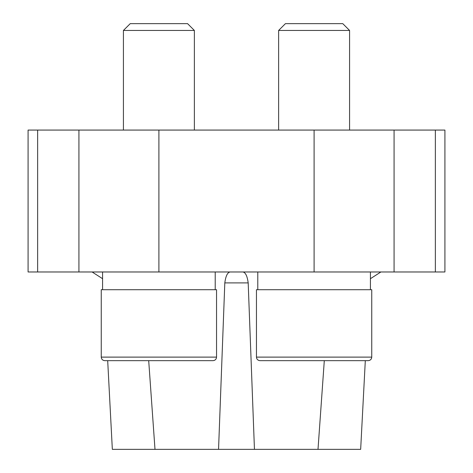 <?xml version="1.0" encoding="UTF-8"?>
<svg xmlns="http://www.w3.org/2000/svg" width="473" height="473" viewBox="0 0 473 473"><rect width="100%" height="100%" fill="white"/><g stroke="black" fill="none" stroke-linecap="round" stroke-linejoin="round"><path stroke-width="0.71" d="M37.639 271.975L444.916 271.975L444.916 130.075L28.084 130.075L28.084 271.975L37.639 271.975L37.639 130.075M148.699 360.663L154.996 449.35L112.338 449.35L107.69 360.663L104.799 360.663L212.998 360.663L104.799 360.663C102.647 360.45 101.464 359.267 101.252 357.115L101.252 289.713L216.545 289.713L216.545 357.115C216.332 359.267 215.15 360.45 212.998 360.663M365.31 360.663L260.002 360.663L368.201 360.663L365.31 360.663L360.663 449.35L318.004 449.35L324.301 360.663M242.874 271.975C245.505 272.377 247.273 276.019 248.189 282.901L254.45 449.35L218.55 449.35L224.811 282.901C225.722 276.025 227.495 272.383 230.126 271.975M218.55 449.35L154.996 449.35M318.004 449.35L254.45 449.35M370.418 289.713L370.418 271.975M215.215 289.713L215.215 271.975M260.002 360.663C257.85 360.45 256.668 359.267 256.455 357.115L256.455 289.713L371.748 289.713L371.748 357.115C371.536 359.267 370.353 360.45 368.201 360.663C370.353 360.45 371.536 359.267 371.748 357.115L256.455 357.115M278.627 130.075L278.627 30.449L349.577 30.449L349.577 130.075M278.627 30.449L285.426 23.65L342.771 23.65L349.577 30.449M123.423 130.075L123.423 30.449L194.373 30.449L194.373 130.075M123.423 30.449L130.229 23.65L187.574 23.65L194.373 30.449M104.799 360.663L107.69 360.663M224.811 282.901L248.189 282.901M78.932 271.975L78.932 130.075M435.361 271.975L435.361 130.075M394.068 271.975L394.068 130.075M314.102 271.975L314.102 130.075M158.898 271.975L158.898 130.075M101.252 357.115L216.545 357.115M102.582 278.703L92.099 271.975M370.418 278.703L380.901 271.975M257.785 289.713L257.785 271.975M102.582 289.713L102.582 271.975"/></g></svg>
